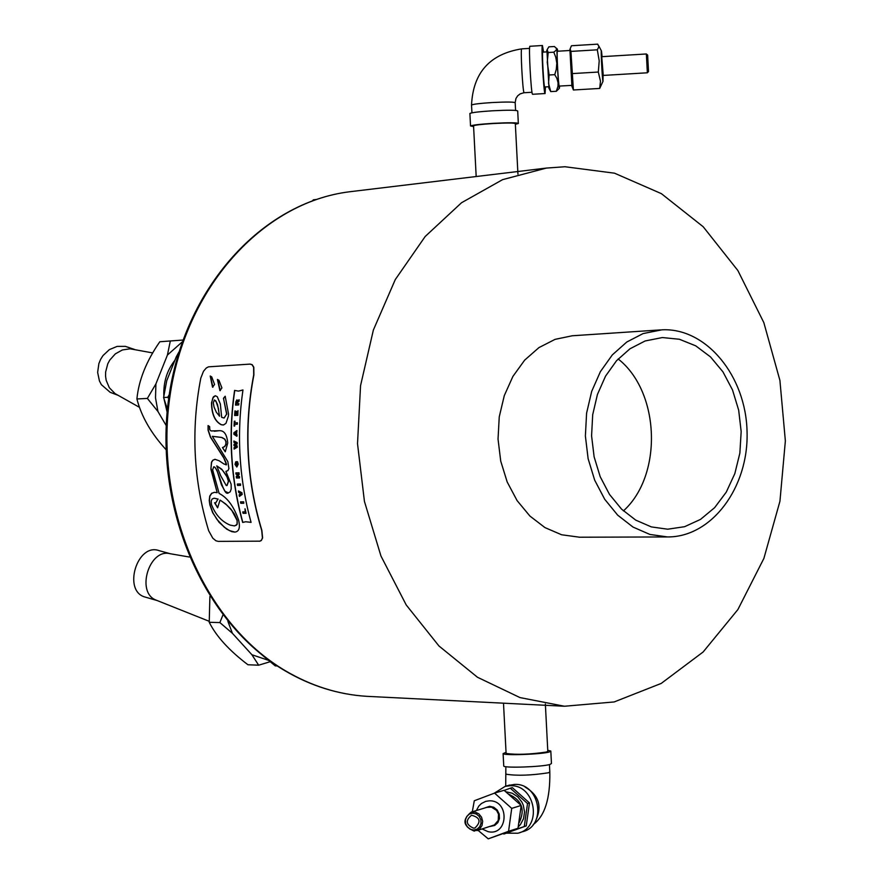 <?xml version="1.0" encoding="UTF-8"?>
<svg xmlns="http://www.w3.org/2000/svg" width="883" height="883" viewBox="0 0 883 883"><rect width="100%" height="100%" fill="white"/><g stroke="black" fill="none" stroke-linecap="round" stroke-linejoin="round"><path stroke-width="1.32" d="M564.977 166.744L546.389 168.079L502.593 179.646L461.544 202.726L425.187 236.489L395.286 279.569L373.366 330.054L360.551 385.65L357.516 443.685L364.436 501.412L380.959 556.025L406.224 604.965L438.95 645.981L477.493 677.272L519.999 697.592L564.48 706.245L614.182 701.941L661.201 683.431L703.122 651.996L737.89 609.557L763.883 558.409L779.943 501.246L785.362 440.926L779.91 380.396L763.839 322.637L737.868 270.529L703.188 226.743L661.389 193.653L614.535 173.189L564.977 166.744M250.143 364.105L252.152 364.646L253.807 367.229L253.885 374.955C243.829 427.549 246.489 479.359 261.876 530.396L262.615 537.868L261.313 540.528L259.47 541.279M234.105 449.083L237.052 447.306L237.008 445.915L235.132 444.988L236.964 443.928L236.931 442.526L233.907 441.025L233.929 442.416L235.893 443.343L233.973 444.425L233.995 445.683L235.971 446.566L234.061 447.648L234.105 449.083L237.052 447.306M233.907 441.025L237.108 442.526L237.141 443.917L235.308 444.977L237.185 445.904L237.229 447.295M236.942 520.175L231.876 510.551L226.666 504.966L221.313 500.871L220.033 500.109L217.615 507.802L214.569 502.769L215.651 502.935L218.002 499.105L214.116 498.211L212.174 498.983L211.236 500.838L211.423 504.403C215.353 514.668 221.611 521.577 230.198 525.12L234.37 525.893L236.291 525.219L237.229 523.586L237.13 520.153L237.063 524.513L234.481 525.882M218.002 499.105L215.739 502.935M214.79 502.846L217.715 507.659M220.033 500.109L225.507 503.796L230.783 508.972L234.448 514.027L237.13 520.153M214.194 498.211L218.178 499.094M219.381 416.18L218.377 408.299L216.081 401.61L214.348 399.977L213.289 402.946L214.094 407.173L216.357 412.273L219.569 416.169L217.571 404.635L215.772 400.871L214.437 399.977M237.328 484.039L237.538 485.451L240.54 485.385L240.331 483.961L237.328 484.039L240.507 483.95L240.54 485.385M243.796 503.255L243.675 501.831L243.796 503.255L240.794 503.299L240.496 501.886L243.675 501.831M243.498 501.842L240.496 501.886M218.145 541.378L260.01 541.169L261.578 540.021L262.428 537.89L261.699 530.407C246.324 479.37 243.653 427.56 253.697 374.966L253.62 367.24L251.964 364.657L250.032 364.105L208.454 366.842L206.236 368.045L203.498 371.257L200.794 378.156C190.838 429.778 193.465 480.628 208.664 530.716L212.792 538.188L215.927 540.76L218.145 541.378M214.569 384.48L212.538 387.196L210.22 376.026L211.743 376.898L214.569 384.48M221.92 387.913L219.922 390.639L217.417 379.436L218.962 380.308L221.92 387.913M225.176 396.213L228.554 414.061L228.322 416.346L225.993 423.299L223.631 424.922L221.269 424.745C214.867 421.423 211.611 414.127 211.512 402.836L213.388 396.831L215.309 395.75L217.262 396.677L220.342 404.006L221.666 417.328L224.05 418.023L226.644 414.149L223.476 398.288L225.176 396.213M251.081 522.383L245.651 521.754L242.67 522.46C230.772 479.149 228.068 435.131 234.569 390.418L238.443 391.092L242.957 389.955C236.456 434.8 239.161 478.95 251.081 522.383M238.598 520.032C240.375 527.626 239.116 531.643 234.823 532.096L231.754 531.654L226.655 529.105L219.116 522.361L212.682 512.725L209.9 505.021L209.238 500.506L209.746 496.103L211.6 493.332L214.392 492.317L217.196 492.681L210.882 469.193L211.49 462.173L212.748 460.253L214.966 459.303L219.172 460.783L224.028 464.05L225.584 464.326L225.982 463.299L223.774 457.99L210.43 437.14L208.079 430.209L208.079 425.573L209.624 426.61L209.79 429.723L211.059 430.948L218.885 430.716C223.995 430.176 226.953 434.281 227.737 443.056L225.231 451.776L222.439 447.571L224.657 446.5L225.827 444.425L225.916 441.688L224.69 439.16L221.633 437.46L212.339 436.323L227.836 461.621L228.918 468.586L227.858 470.694L225.893 471.345L231.136 484.248L231.214 488.961L230.22 491.787L228.377 492.88L225.077 491.323L221.478 484.888L216.997 470.44L215.154 467.482L213.719 466.82L212.648 469.888L219.116 493.431C227.428 497.659 233.918 506.533 238.598 520.032M222.439 447.571L225.364 451.688M218.962 430.716L214.326 431.235M212.339 436.323L221.81 437.449L224.867 439.149L226.081 441.677L226.004 444.425L224.779 446.544L222.615 447.56M208.233 425.683L208.256 430.176L210.573 437.063L223.399 457.096C226.666 463.564 227.328 466.014 225.364 464.436L225.275 464.447M213.807 466.82L214.216 466.842C219.116 469.756 223.222 496.974 228.476 492.869M215.044 459.303L212.869 460.297L211.644 462.228L210.971 468.122L217.196 492.681M214.47 492.317L211.721 493.365L209.889 496.169L209.426 500.584L210.099 505.076L212.891 512.747L216.975 519.447L224.282 527.195L229.414 530.595L234.933 532.085M234.735 390.496C228.256 435.164 230.949 479.127 242.836 522.383M242.946 390.032L238.531 391.092M245.695 521.754L251.059 522.317M215.408 395.739L212.858 397.869L211.688 402.825C211.799 414.116 215.044 421.412 221.456 424.734L223.09 424.999M226.644 414.149L224.139 418.012M223.476 398.288L226.821 414.138M225.297 396.489L223.653 398.277M217.648 379.513L220.286 390.639M210.441 376.103L212.902 387.207M234.779 422.891L234.293 421.202L234.083 426.081L234.646 426.059L234.712 424.337L237.328 424.215L237.384 422.78L234.779 422.891L237.384 422.78M237.152 424.226L237.207 422.791M234.646 426.059L234.889 424.326M234.856 421.169L234.955 422.891M234.293 421.202L235.033 421.158M245.187 511.897L242.748 511.919L243.09 513.332L246.092 513.299L245.021 508.763L245.187 511.897M245.021 508.763L246.092 513.299M242.748 511.919L245.176 511.886M235.297 414.094L235.871 414.061L235.297 414.094L234.977 410.882L234.624 415.507L237.803 415.352L237.991 410.584L237.152 414.006L236.434 414.039L237.152 414.006M237.626 415.363L237.991 410.584M234.977 410.882L235.695 411.169L235.474 414.083M236.434 414.039L236.644 411.401L236.611 414.028M236.07 411.423L235.871 414.072M240.606 493.807L239.138 494.933L239.414 496.412L242.052 494.403L241.765 492.769L238.432 490.948L238.675 492.361L240.606 493.807M241.765 492.769L242.229 494.392L239.414 496.412M238.432 490.948L241.942 492.758M235.938 463.376L235.717 461.842L235.01 464.403L236.81 467.008L238.068 464.204L237.35 461.699L236.059 461.732L236.269 464.292L236.666 463.078L237.527 464.226L236.699 465.584L235.562 464.392L236.114 463.365L235.739 464.381L236.655 465.584M236.765 464.315L236.843 463.078M236.059 461.732L237.527 461.688L238.244 464.193L236.865 467.008M235.717 461.842L236.114 463.365M236.335 434.491L236.953 430.518L233.918 432.714L233.896 434.315L236.887 436.279L236.335 434.491L237.074 434.833L236.887 436.279M235.805 432.736L235.794 434.149L234.635 433.498L235.805 432.736M234.635 433.498L235.794 434.039M236.953 430.518L236.512 434.48M235.805 432.847L235.198 433.255M236.214 403.641L236.754 401.346L236.799 403.619L236.214 403.641L236.799 403.619M238.509 404.944L238.84 403.509L238.697 404.933L235.507 405.098L235.882 401.655L236.942 399.822L237.748 400.838M237.339 403.586L237.461 402.46L237.516 403.575M237.461 402.46L238.907 401.246L239.094 399.701L237.571 400.992L236.942 399.822M238.907 401.246L237.637 402.449M239.094 399.701L239.094 401.235M236.843 401.357L236.39 403.641M236.037 474.259L237.902 474.215L236.302 476.5L236.489 478.012L239.503 477.946L239.326 476.577L237.417 476.621L239.05 474.314L238.885 472.813L235.882 472.891L236.037 474.259M237.67 476.301L239.503 476.566L239.503 477.946M239.05 474.314L237.847 476.29M238.885 472.813L239.227 474.303M235.882 472.891L239.061 472.802M216.732 465.86L220.662 475.661L226.203 485.484L226.931 485.573L228.41 481.257L226.986 476.809L222.317 469.977L216.732 465.86L221.688 469.149L226.688 475.838L228.587 481.246L227.019 485.562M662.382 337.549L679.413 339.26L695.727 345.838L710.484 356.898L722.945 371.853L732.504 389.922L738.674 410.176L741.168 431.599L739.866 453.111L734.822 473.63L726.279 492.118L714.656 507.637L700.539 519.381L684.612 526.698L667.691 529.204L651.367 526.908L635.727 520.12L621.533 509.105L609.48 494.392L600.186 476.677L594.116 456.82L591.577 435.805L592.703 414.668L597.427 394.469L605.517 376.18L616.544 360.706L629.976 348.785L645.12 340.97L662.382 337.549M623.431 510.904C663.012 475.197 660.109 391.831 618.155 358.951M661.985 329.823L643.122 333.564L626.787 342.019L612.305 354.911L600.407 371.622L591.687 391.379L586.588 413.189L585.385 436.014L588.122 458.696L594.667 480.131L604.7 499.27L617.692 515.164L633.001 527.063L649.877 534.436L667.471 536.941C711.72 537.35 748.894 487.328 747.051 431.621C745.925 375.893 706.157 327.538 661.985 329.823M579.667 537.217L561.643 534.778L544.988 527.615L529.888 516.036L517.074 500.573L507.184 481.975L500.727 461.125L498.034 439.061L499.248 416.864L504.281 395.639L512.902 376.423L524.645 360.154L538.939 347.604L555.076 339.359L572.25 335.772L660.517 329.9M134.47 349.425L125.32 346.357L117.152 346.39L109.349 349.624L102.958 355.628L100.585 359.436L98.874 363.597L97.638 372.427L99.426 380.926L101.39 384.69L110.165 392.306L112.516 393.189M152.759 352.946L130.099 348.807L122.395 349.955L115.342 353.862L109.779 360.065L107.781 363.796L105.64 371.964L105.563 376.158L106.159 380.253L109.282 387.659L115.066 393.608L118.046 395.286L110.165 392.306M170.309 553.74L159.117 550.65C137.262 542.46 122.428 590.904 144.944 597.018L145.905 597.294M189.26 557.007L170.022 553.696C149.26 548.244 135.783 592.294 155.861 600.021L157.086 600.506M315.948 199.525L313.377 199.834L312.538 200.717M155.905 383.906L155.507 397.825L157.947 411.511L147.373 398.41L155.905 383.906L167.428 355.032L170.32 340.97L182.891 340.054M182.24 341.909L167.428 355.032M168.686 398.509L167.715 397.306L169.227 394.723M178.907 352.052L176.225 356.931L166.732 380.739L163.598 397.538L167.406 409.204M170.32 340.97L159.812 341.754C146.346 361.125 138.719 380.198 136.909 398.973C141.401 416.445 151.103 433.332 166.004 449.613M270.077 661.742L258.664 665.197L251.909 654.745L268.255 660.252M227.847 621.246L232.406 633.31L219.867 622.57L222.913 615.043M262.615 655.429L275.275 665.881L277.273 665.959M209.9 596.455L209.227 622.283C216.247 636.323 229.15 650.484 247.946 664.756L258.664 665.197M167.715 397.306L163.598 397.538M219.867 622.57L209.227 622.283M166.203 425.573L157.947 411.511M167.13 412.129L164.139 399.48M163.83 395.628C163.399 381.975 167.064 370.22 174.845 360.374M147.373 398.41L136.909 398.973M251.909 654.745L232.406 633.31M557.769 51.225L557.394 49.238C556.113 45.077 558.255 87.461 559.369 88.223L559.679 86.093M559.403 88.267L556.356 91.269L557.979 86.203L558.089 82.825L556.875 78.355L554.756 74.658L556.29 69.415L556.82 63.256L555.771 57.207L553.796 52.174L556.169 50.254L556.599 48.62L554.436 46.512L548.873 46.843L547.129 49.702L548.2 52.516L547.228 62.34L549.16 74.989L548.553 83.399L550.771 91.6L549.767 89.812M549.016 88.366L546.919 50.232M571.919 86.291L569.921 49.558M602.051 56.479L601.478 51.037C600.583 46.126 602.283 80.607 602.979 81.357L599.7 88.432L600.484 81.258L598.31 72.042L599.215 60.839L597.305 49.812L598.928 46.722L597.714 44.15L571.467 45.739L570.131 48.852L570.926 51.402L573.398 89.989L572.637 88.035M602.979 81.357L603.078 75.585M548.2 52.516L553.796 52.174M571.897 73.62L598.31 72.042M570.926 51.402L597.305 49.812M573.398 89.989L599.7 88.432M603.255 75.375L601.687 56.148L602.703 75.993L603.221 75.419M569.701 50.497L557.405 51.247C556.467 50.364 558.332 85.563 559.259 86.081L571.588 85.386M550.771 91.6L556.356 91.269M549.16 74.989L554.756 74.658M548.553 86.755L544.723 86.987C543.773 87.903 541.765 51.291 542.802 52.13L546.632 51.898M647.736 56.931L648.398 69.702L647.736 56.931M647.636 55.077L648.508 71.534L647.636 55.077L646.367 53.973L602.239 56.655M648.497 71.556L647.36 72.792L646.367 53.973M473.553 125.96L473.553 125.805C475.142 125.022 481.688 124.271 493.178 123.532C507.118 122.814 514.502 122.858 515.33 123.653L517.946 174.194M542.438 45.508L529.932 46.269C528.453 45.055 531.058 93.642 532.504 94.282L545.01 93.543C543.641 92.892 541.036 44.293 542.438 45.508L543.542 52.075M545.451 86.942L545.076 93.587M518.332 123.322L517.703 111.004C516.743 110.044 508.299 109.978 492.339 110.794C479.193 111.644 471.71 112.538 469.888 113.465L469.899 113.653M473.586 126.589L470.54 125.96C472.361 125.066 479.844 124.194 492.99 123.355C508.95 122.538 517.394 122.582 518.343 123.499L515.363 124.282M518.288 826.819L520.495 824.457L523.553 818.662L524.535 812.007L523.31 805.285L521.919 802.15L517.758 796.808L512.206 793.21L505.937 791.786M504.237 790.417L510.308 788.199L527.515 803.563L524.27 826.521L503.365 833.718M503.851 834.06L526.246 825.892L529.491 802.945L512.306 787.614L510.308 788.199M488.266 838.85L518.012 828.243L521.169 805.462L504.083 790.296L494.557 793.111L511.721 808.375L508.564 831.289L488.266 838.85L477.99 830.285M482.14 828.971L488.034 831.654C508.398 836.455 509.944 800.02 489.325 800.826L485.727 801.356L481.401 803.53L478.774 806.113L476.412 810.528M472.295 811.775L474.303 800.749L494.557 793.111M526.246 825.892L524.27 826.521M521.169 805.462L511.721 808.375M518.012 828.243L508.564 831.289M490.054 826.477L494.712 825.45L497.857 822.625L499.469 818.552L499.237 814.049L497.195 810.009L493.763 807.239L489.612 806.289L484.348 808.122M519.005 822.901C525.385 809.998 522.085 800.506 509.116 794.413M529.491 802.945L527.515 803.563M473.564 828.166C465.981 824.766 465.297 820.462 471.522 815.252C480.197 817.515 481.345 821.764 474.966 827.978L473.564 828.166M473.663 830.064L470.197 829.258L467.339 826.941L465.639 823.563L465.44 819.81L466.787 816.411L469.414 814.038L472.791 813.177L476.257 813.971L479.127 816.289L480.827 819.667L481.025 823.431L479.679 826.83L477.052 829.203L473.663 830.064M474.171 831.113C463.012 826.102 462.008 819.777 471.191 812.117L475.175 812.073L478.873 813.883L481.544 817.194L482.67 821.345L482.019 825.528L479.734 828.905L474.171 831.113M486.809 807.371L491.434 807.128L496.588 810.406L498.52 814.192L498.222 820.45L494.337 824.965L476.941 830.605M545.363 704.005L547.802 751.201L546.555 752.007C529.977 754.457 516.489 754.932 506.102 753.442L506.091 753.221M519.679 832.636L522.317 831.775C547.294 826.234 540.065 782.813 514.447 784.424L508.012 785.528M494.171 793.254L505.164 786.367L509.988 785.738C535.661 784.126 542.913 827.669 517.88 833.221L506.522 833.166M503.729 765.793L503.751 766.047C504.105 768.232 542.592 766.897 550.032 764.424L551.456 763.486L550.826 751.29M547.758 750.307L550.815 751.047L549.392 751.952C541.952 754.358 503.453 755.716 503.1 753.607L506.047 752.327M370.198 696.499L366.655 696.323C338.377 694.546 311.269 686.014 285.33 670.727C204.348 623.067 154.282 507.317 169.691 397.913C184.724 288.388 262.119 202.384 349.701 191.754L352.019 191.468M471.544 105.209L471.533 105.033C473.2 104.161 480.032 103.333 492.03 102.549C506.599 101.81 514.314 101.887 515.186 102.781L515.584 110.408M471.941 112.825L471.533 105.033C473.078 72.737 489.8 54.006 521.721 48.863C520.308 47.77 522.692 92.097 524.072 92.693L520.197 93.863L517.692 95.805L515.948 98.477L515.175 102.616M549.436 764.59L549.811 771.897L548.509 772.768C531.191 775.429 517.107 775.914 506.246 774.236L506.235 773.994M535.628 820.826C542.416 806.378 538.906 795.119 525.087 787.062M564.48 706.245L366.655 696.323C338.09 694.524 310.75 685.925 284.613 670.55C203.245 622.647 153.344 507.118 168.763 397.979C183.796 288.774 261.324 202.527 349.701 191.754L546.389 168.079M579.016 537.217L667.471 536.941M115.066 393.608L139.558 407.383M157.163 600.539L144.944 597.018M155.861 600.021L209.161 621.279M557.261 49.095L556.378 48.123M548.751 87.881L550.584 91.357M546.72 50.739L547.129 49.702M571.621 85.552L573.233 89.492M569.712 50.32L570.131 48.852M601.334 50.761L598.84 46.026M647.36 72.792L603.232 75.43M473.553 125.805L476.18 176.534M470.54 125.96L469.888 113.465M529.59 48.388L521.721 48.863M532.008 92.273L524.149 92.737M471.191 812.117L487.471 807.172M506.102 753.442L503.498 703.188M505.164 786.367L509.634 785.053M503.1 753.607L503.751 766.047M505.716 786.201L505.86 766.687M549.822 772.128C550.264 798.762 544.723 816.234 533.222 824.545"/></g></svg>
